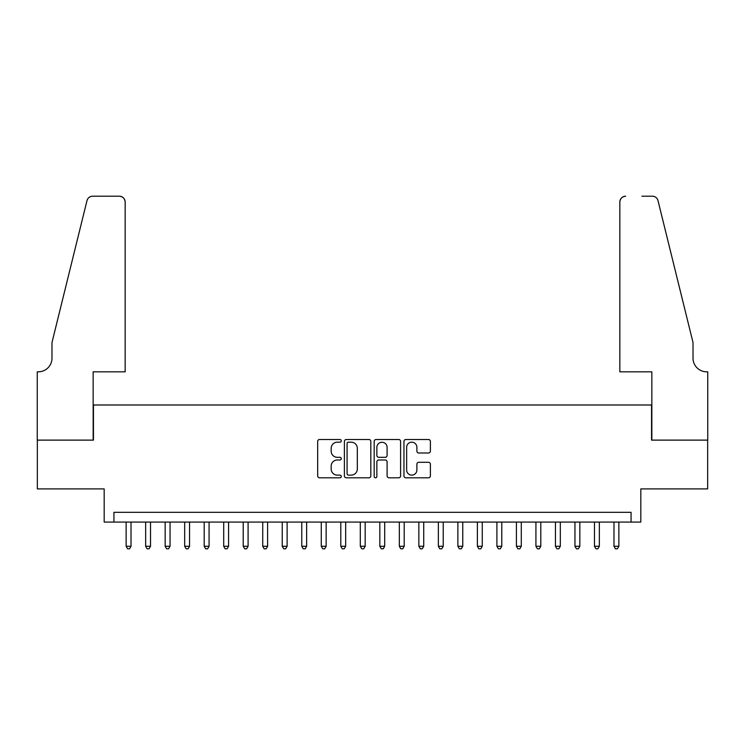 <?xml version="1.0" encoding="UTF-8"?>
<svg xmlns="http://www.w3.org/2000/svg" width="745" height="745" viewBox="0 0 745 745"><rect width="100%" height="100%" fill="white"/><g stroke="black" fill="none" stroke-linecap="round" stroke-linejoin="round"><path stroke-width="1.12" d="M341.275 440.844A1.341 1.341 0 0 0 339.934 439.503L319.586 439.503A1.918 1.918 0 0 0 317.668 441.413L317.668 475.897A1.918 1.918 0 0 0 319.586 477.806L339.934 477.806A1.341 1.341 0 0 0 341.275 476.465A1.341 1.341 0 0 0 339.934 475.124L337.308 475.124A6.128 6.128 0 0 1 331.171 468.996L331.171 466.128A6.128 6.128 0 0 1 337.308 459.991L339.934 459.991A1.341 1.341 0 0 0 341.275 458.65A1.341 1.341 0 0 0 339.934 457.309L337.308 457.309A6.128 6.128 0 0 1 331.171 451.181L331.171 448.313A6.128 6.128 0 0 1 337.308 442.185L339.934 442.185A1.341 1.341 0 0 0 341.275 440.844M428.477 453.007A1.918 1.918 0 0 0 430.396 451.088L430.396 441.413A1.918 1.918 0 0 0 428.477 439.503L405.876 439.503A1.918 1.918 0 0 0 403.958 441.413L403.958 475.897A1.918 1.918 0 0 0 405.876 477.806L428.477 477.806A1.918 1.918 0 0 0 430.396 475.897L430.396 464.21A1.918 1.918 0 0 0 428.477 462.291L418.802 462.291A1.918 1.918 0 0 0 416.893 464.21L416.893 470.002A5.122 5.122 0 0 1 411.771 475.124A5.122 5.122 0 0 1 406.64 470.002L406.64 447.307A5.122 5.122 0 0 1 411.771 442.185A5.122 5.122 0 0 1 416.893 447.307L416.893 451.088A1.918 1.918 0 0 0 418.802 453.007L428.477 453.007M631.062 522.077L640.821 522.077L640.821 488.897L707.657 488.897L707.657 440.118L651.549 440.118L651.549 404.991L93.451 404.991L93.451 440.118L37.343 440.118L37.343 488.897L104.179 488.897L104.179 522.077L631.062 522.077L631.062 512.318L113.938 512.318L113.938 522.077M370.824 441.413A1.918 1.918 0 0 0 368.905 439.503L346.304 439.503A1.918 1.918 0 0 0 344.395 441.413L344.395 475.897A1.918 1.918 0 0 0 346.304 477.806L368.905 477.806A1.918 1.918 0 0 0 370.824 475.897L370.824 441.413M376.095 439.503L398.696 439.503A1.918 1.918 0 0 1 400.605 441.413L400.605 475.897A1.918 1.918 0 0 1 398.696 477.806L389.02 477.806A1.918 1.918 0 0 1 387.102 475.897L387.102 461.909A1.918 1.918 0 0 0 385.193 459.991L378.777 459.991A1.918 1.918 0 0 0 376.858 461.909L376.858 476.465A1.341 1.341 0 0 1 375.517 477.806A1.341 1.341 0 0 1 374.176 476.465L374.176 441.413A1.918 1.918 0 0 1 376.095 439.503M348.418 442.185A1.341 1.341 0 0 0 347.077 443.526L347.077 473.783A1.341 1.341 0 0 0 348.418 475.124L351.193 475.124A6.128 6.128 0 0 0 357.321 468.996L357.321 448.313A6.128 6.128 0 0 0 351.193 442.185L348.418 442.185M387.102 447.4A5.122 5.122 0 0 0 381.98 442.279A5.122 5.122 0 0 0 376.858 447.4L376.858 455.4A1.918 1.918 0 0 0 378.777 457.309L385.193 457.309A1.918 1.918 0 0 0 387.102 455.4L387.102 447.4M126.138 522.077L126.138 546.271L131.018 546.271L131.018 522.077M131.018 546.271L129.555 548.804L127.6 548.804L126.138 546.271M125.16 371.82L125.16 202.044A5.858 5.858 0 0 0 119.302 196.196L92.669 196.196A5.858 5.858 0 0 0 86.988 200.647L51.982 342.542L51.982 358.159A13.661 13.661 0 0 1 38.321 371.82L37.25 371.82L37.25 440.118L93.153 440.118L93.153 371.82L125.16 371.82L125.16 202.044C124.788 198.515 122.841 196.568 119.302 196.196L103.108 196.196M86.988 200.647C88.478 197.434 88.478 197.434 86.988 200.647C88.478 197.434 88.478 197.434 86.988 200.647M51.982 358.159A13.661 13.661 0 0 1 38.321 371.82M619.84 371.82L619.84 202.044L619.84 371.82L651.847 371.82L651.847 440.118L707.75 440.118L707.75 371.82L706.679 371.82A13.661 13.661 0 0 1 693.018 358.159A13.661 13.661 0 0 0 706.679 371.82M682.28 299.034L658.012 200.647L693.018 342.542L693.018 358.159M641.892 196.196L652.331 196.196A5.858 5.858 0 0 1 658.012 200.647C656.522 197.434 656.522 197.434 658.012 200.647C656.522 197.434 656.522 197.434 658.012 200.647M625.698 196.196A5.858 5.858 0 0 0 619.84 202.044C620.212 198.515 622.159 196.568 625.698 196.196M145.648 522.077L145.648 546.271L150.527 546.271L150.527 522.077M150.527 546.271L149.065 548.804L147.11 548.804L145.648 546.271M165.167 522.077L165.167 546.271L170.046 546.271L170.046 522.077M170.046 546.271L168.575 548.804L166.629 548.804L165.167 546.271M184.676 522.077L184.676 546.271L189.556 546.271L189.556 522.077M189.556 546.271L188.094 548.804L186.138 548.804L184.676 546.271M204.195 522.077L204.195 546.271L209.075 546.271L209.075 522.077M209.075 546.271L207.604 548.804L205.657 548.804L204.195 546.271M223.705 522.077L223.705 546.271L228.585 546.271L228.585 522.077M228.585 546.271L227.123 548.804L225.167 548.804L223.705 546.271M243.224 522.077L243.224 546.271L248.094 546.271L248.094 522.077M248.094 546.271L246.632 548.804L244.686 548.804L243.224 546.271M262.734 522.077L262.734 546.271L267.613 546.271L267.613 522.077M267.613 546.271L266.151 548.804L264.196 548.804L262.734 546.271M282.243 522.077L282.243 546.271L287.123 546.271L287.123 522.077M287.123 546.271L285.661 548.804L283.715 548.804L282.243 546.271M301.762 522.077L301.762 546.271L306.642 546.271L306.642 522.077M306.642 546.271L305.18 548.804L303.224 548.804L301.762 546.271M321.272 522.077L321.272 546.271L326.152 546.271L326.152 522.077M326.152 546.271L324.69 548.804L322.743 548.804L321.272 546.271M340.791 522.077L340.791 546.271L345.671 546.271L345.671 522.077M345.671 546.271L344.209 548.804L342.253 548.804L340.791 546.271M360.301 522.077L360.301 546.271L365.18 546.271L365.18 522.077M365.18 546.271L363.718 548.804L361.763 548.804L360.301 546.271M379.82 522.077L379.82 546.271L384.699 546.271L384.699 522.077M384.699 546.271L383.237 548.804L381.282 548.804L379.82 546.271M399.329 522.077L399.329 546.271L404.209 546.271L404.209 522.077M404.209 546.271L402.747 548.804L400.791 548.804L399.329 546.271M418.848 522.077L418.848 546.271L423.728 546.271L423.728 522.077M423.728 546.271L422.257 548.804L420.31 548.804L418.848 546.271M438.358 522.077L438.358 546.271L443.238 546.271L443.238 522.077M443.238 546.271L441.776 548.804L439.82 548.804L438.358 546.271M457.877 522.077L457.877 546.271L462.757 546.271L462.757 522.077M462.757 546.271L461.285 548.804L459.339 548.804L457.877 546.271M477.387 522.077L477.387 546.271L482.266 546.271L482.266 522.077M482.266 546.271L480.804 548.804L478.849 548.804L477.387 546.271M496.906 522.077L496.906 546.271L501.776 546.271L501.776 522.077M501.776 546.271L500.314 548.804L498.368 548.804L496.906 546.271M516.415 522.077L516.415 546.271L521.295 546.271L521.295 522.077M521.295 546.271L519.833 548.804L517.877 548.804L516.415 546.271M535.925 522.077L535.925 546.271L540.805 546.271L540.805 522.077M540.805 546.271L539.343 548.804L537.396 548.804L535.925 546.271M555.444 522.077L555.444 546.271L560.324 546.271L560.324 522.077M560.324 546.271L558.862 548.804L556.906 548.804L555.444 546.271M574.954 522.077L574.954 546.271L579.833 546.271L579.833 522.077M579.833 546.271L578.371 548.804L576.425 548.804L574.954 546.271M594.473 522.077L594.473 546.271L599.353 546.271L599.353 522.077M599.353 546.271L597.89 548.804L595.935 548.804L594.473 546.271M613.982 522.077L613.982 546.271L618.862 546.271L618.862 522.077M618.862 546.271L617.4 548.804L615.445 548.804L613.982 546.271"/></g></svg>
